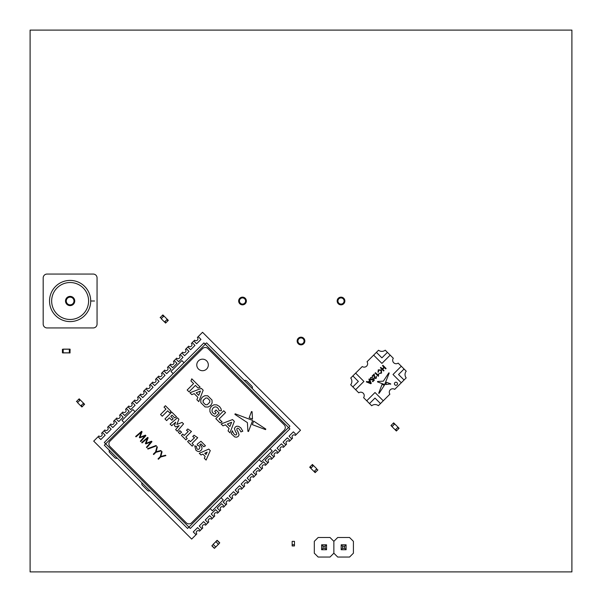<?xml version="1.0" encoding="UTF-8"?>
<svg xmlns="http://www.w3.org/2000/svg" width="602" height="602" viewBox="0 0 602 602"><rect width="100%" height="100%" fill="white"/><g stroke="black" fill="none" stroke-linecap="round" stroke-linejoin="round"><path stroke-width="0.9" d="M30.1 571.9L571.9 571.9L571.9 30.1L30.1 30.1L30.1 571.9M304.845 341.018A3.845 3.845 0 0 0 299.074 337.684A3.845 3.845 0 0 0 299.074 344.352A3.845 3.845 0 0 0 304.845 341.018M246.361 301A3.845 3.845 0 0 0 240.589 297.666A3.845 3.845 0 0 0 240.589 304.334A3.845 3.845 0 0 0 246.361 301M344.871 301A3.845 3.845 0 0 0 339.092 297.666A3.845 3.845 0 0 0 339.092 304.334A3.845 3.845 0 0 0 344.871 301M69.967 349.122L69.35 349.122L70.118 349.273L69.35 349.122L70.118 349.273L69.967 352.968L69.35 352.968L69.35 349.273L69.967 349.273L69.967 352.817L63.195 352.817L63.195 349.273L62.578 349.273L62.578 352.817L63.195 352.968L62.42 352.817L62.42 349.273L62.42 352.817L63.195 352.968M63.195 349.122L69.35 349.122M69.35 349.198L63.195 349.198L69.35 349.198M69.35 352.892L63.195 352.892M73.971 301A3.845 3.845 90 0 0 70.118 297.155A3.845 3.845 90 0 0 66.273 301A3.845 3.845 90 0 0 70.118 304.845A3.845 3.845 90 0 0 73.971 301A3.845 3.845 90 0 1 70.118 304.845A3.845 3.845 90 0 1 66.273 301M90.706 301A20.588 20.588 -90 0 1 70.118 321.588A20.588 20.588 -90 0 1 49.53 301A20.588 20.588 -90 0 1 70.118 280.412A20.588 20.588 -90 0 1 90.706 301L94.552 301M51.652 301A18.474 18.474 90 0 0 70.118 319.474A18.474 18.474 90 0 0 88.592 301A18.474 18.474 90 0 0 70.118 282.526A18.474 18.474 90 0 0 51.652 301A18.474 18.474 90 0 0 70.118 319.474A18.474 18.474 90 0 0 88.592 301M43.186 277.913A3.845 3.845 -90 0 1 47.031 274.06L93.205 274.06A3.845 3.845 -90 0 1 97.057 277.913L97.057 324.087A3.845 3.845 -90 0 1 93.205 327.94L47.031 327.94A3.845 3.845 -90 0 1 43.186 324.087L43.186 277.913M394.739 423.936L392.015 426.652L395.281 429.918L395.717 430.355L396.154 429.918L395.717 429.482L397.568 427.631L398.005 428.067L398.441 427.631L394.302 423.499L393.866 423.936L394.302 424.365L392.451 426.216L390.931 425.569L393.648 422.845L394.302 423.499M392.015 426.652L391.578 426.216M395.281 429.918L398.005 427.202M395.01 424.207L393.746 422.943M395.717 430.355L396.372 431.009L399.088 428.285L398.441 427.631M397.734 426.923L398.998 428.195M313.514 465.564L310.79 468.288L314.056 471.547L316.78 468.83L313.514 465.564M313.785 465.835L316.509 468.559M314.605 472.096L315.147 472.638L317.871 469.921L316.268 469.342L314.568 471.042L315.109 471.584L314.605 472.096L314.056 471.547M310.79 468.288L309.706 467.197L312.423 464.473L312.972 465.022L312.461 465.527L313.002 466.076L311.302 467.777L310.76 467.227L310.248 467.739M164.496 321.995L167.221 319.271L163.955 316.005L161.231 318.729L164.496 321.995M164.226 321.716L161.509 319M163.413 315.463L162.864 314.914L160.147 317.638L161.742 318.217L163.443 316.517L162.901 315.967L163.413 315.463L163.955 316.005M167.221 319.271L168.312 320.362L165.588 323.078L165.046 322.537L165.55 322.025L165.008 321.483L166.709 319.782L167.251 320.324L167.762 319.812M202.001 528.737L200.368 530.37L197.607 527.608L193.25 531.957L196.019 534.726L191.662 539.076L93.709 441.123L98.058 436.766L100.827 439.535L105.177 435.178L102.415 432.417L104.048 430.784L106.81 433.545L111.167 429.196L108.398 426.427L110.031 424.794L112.8 427.563L117.149 423.206L114.388 420.444L116.02 418.811L118.782 421.573L123.139 417.224L120.37 414.454L122.003 412.822L124.772 415.591L129.121 411.234L126.36 408.472L127.993 406.839L130.754 409.601L135.111 405.251L132.342 402.482L133.975 400.849L136.744 403.618L141.094 399.261L138.332 396.5L139.965 394.867L142.727 397.629L147.084 393.279L144.314 390.51L145.947 388.877L148.717 391.646L153.066 387.289L150.304 384.527L151.937 382.895L154.699 385.656L159.056 381.307L156.287 378.538L157.92 376.905L160.689 379.674L165.038 375.317L162.277 372.555L163.91 370.922L166.671 373.684L171.028 369.335L168.259 366.565L169.892 364.932L172.661 367.702L177.011 363.345L174.249 360.583L175.882 358.95L178.643 361.712L183 357.362L180.231 354.593L181.864 352.96L184.633 355.729L188.983 351.372L186.221 348.611L187.854 346.978L190.616 349.739L194.973 345.39L192.204 342.621L193.836 340.988L196.606 343.757L200.955 339.4L198.193 336.638L202.543 332.281L300.503 430.242L296.146 434.591L293.385 431.83L289.028 436.179L291.789 438.948L290.164 440.581L287.395 437.812L283.045 442.169L285.807 444.931L284.174 446.564L281.412 443.802L277.055 448.151L279.817 450.921L278.192 452.553L275.423 449.784L271.073 454.141L273.835 456.903L272.202 458.536L269.44 455.774L265.083 460.124L267.845 462.893L266.219 464.526L263.45 461.757L259.101 466.114L261.862 468.875L260.23 470.508L257.468 467.746L253.111 472.096L255.88 474.865L254.247 476.498L251.478 473.729L247.129 478.086L249.89 480.847L248.257 482.48L245.496 479.719L241.139 484.068L243.908 486.837L242.275 488.47L239.506 485.701L235.156 490.058L237.918 492.82L236.285 494.453L233.523 491.691L229.166 496.04L231.936 498.81L230.303 500.443L227.533 497.673L223.184 502.03L225.946 504.792L224.313 506.425L221.551 503.663L217.194 508.013L219.963 510.782L218.33 512.415L215.561 509.646L211.212 514.003L213.973 516.764L212.34 518.397L209.579 515.636L205.222 519.985L207.991 522.754L206.358 524.387L203.589 521.618L199.239 525.975L202.001 528.737L202.821 527.924A1.926 1.926 45 0 1 202.821 525.2A1.926 1.926 45 0 1 205.538 525.2L206.358 524.387M252.238 388.508A2.152 2.152 -135 0 0 251.794 386.108L246.677 380.991A2.152 2.152 -135 0 0 244.277 380.547M109.316 450.198A2.152 2.152 -135 0 0 109.76 452.606L114.877 457.723A2.152 2.152 -135 0 0 117.277 458.167M141.967 482.857A2.152 2.152 -135 0 0 142.411 485.257L147.528 490.374A2.152 2.152 -135 0 0 149.928 490.818M196.019 534.726L196.831 533.906A1.926 1.926 45 0 1 196.831 531.182A1.926 1.926 45 0 1 199.555 531.182L200.368 530.37M207.991 522.754L208.804 521.934A1.926 1.926 45 0 1 208.804 519.21A1.926 1.926 45 0 1 211.528 519.21L212.34 518.397M213.973 516.764L214.794 515.952A1.926 1.926 45 0 1 214.794 513.228A1.926 1.926 45 0 1 217.51 513.228L218.33 512.415M219.963 510.782L220.776 509.962A1.926 1.926 45 0 1 220.776 507.245A1.926 1.926 45 0 1 223.5 507.245L224.313 506.425M225.946 504.792L226.766 503.979A1.926 1.926 45 0 1 226.766 501.255A1.926 1.926 45 0 1 229.482 501.255L230.303 500.443M231.936 498.81L232.748 497.989A1.926 1.926 45 0 1 232.748 495.273A1.926 1.926 45 0 1 235.472 495.273L236.285 494.453M237.918 492.82L238.731 492.007A1.926 1.926 45 0 1 238.731 489.283A1.926 1.926 45 0 1 241.455 489.283L242.275 488.47M243.908 486.837L244.721 486.017A1.926 1.926 45 0 1 244.721 483.301A1.926 1.926 45 0 1 247.445 483.301L248.257 482.48M249.89 480.847L250.703 480.035A1.926 1.926 45 0 1 250.703 477.311A1.926 1.926 45 0 1 253.427 477.311L254.247 476.498M255.88 474.865L256.693 474.045A1.926 1.926 45 0 1 256.693 471.328A1.926 1.926 45 0 1 259.417 471.328L260.23 470.508M261.862 468.875L262.675 468.063A1.926 1.926 45 0 1 262.675 465.338A1.926 1.926 45 0 1 265.399 465.338L266.219 464.526M267.845 462.893L268.665 462.073A1.926 1.926 45 0 1 268.665 459.356A1.926 1.926 45 0 1 271.389 459.356L272.202 458.536M273.835 456.903L274.647 456.09A1.926 1.926 45 0 1 274.647 453.366A1.926 1.926 45 0 1 277.371 453.366L278.192 452.553M279.817 450.921L280.637 450.1A1.926 1.926 45 0 1 280.637 447.384A1.926 1.926 45 0 1 283.361 447.384L284.174 446.564M285.807 444.931L286.62 444.118A1.926 1.926 45 0 1 286.62 441.394A1.926 1.926 45 0 1 289.344 441.394L290.164 440.581M291.789 438.948L292.61 438.128A1.926 1.926 45 0 1 292.61 435.412A1.926 1.926 45 0 1 295.334 435.412L296.146 434.591M198.193 336.638L197.373 337.451A1.926 1.926 45 0 1 197.373 340.175A1.926 1.926 45 0 1 194.657 340.175L193.836 340.988M192.204 342.621L191.391 343.441A1.926 1.926 45 0 1 191.391 346.158A1.926 1.926 45 0 1 188.667 346.158L187.854 346.978M186.221 348.611L185.401 349.423A1.926 1.926 45 0 1 185.401 352.147A1.926 1.926 45 0 1 182.684 352.147L181.864 352.96M180.231 354.593L179.419 355.413A1.926 1.926 45 0 1 179.419 358.13A1.926 1.926 45 0 1 176.695 358.13L175.882 358.95M174.249 360.583L173.429 361.396A1.926 1.926 45 0 1 173.429 364.12A1.926 1.926 45 0 1 170.712 364.12L169.892 364.932M168.259 366.565L167.446 367.386A1.926 1.926 45 0 1 167.446 370.102A1.926 1.926 45 0 1 164.722 370.102L163.91 370.922M162.277 372.555L161.456 373.368A1.926 1.926 45 0 1 161.456 376.092A1.926 1.926 45 0 1 158.74 376.092L157.92 376.905M156.287 378.538L155.474 379.358A1.926 1.926 45 0 1 155.474 382.074A1.926 1.926 45 0 1 152.75 382.074L151.937 382.895M150.304 384.527L149.484 385.34A1.926 1.926 45 0 1 149.484 388.064A1.926 1.926 45 0 1 146.768 388.064L145.947 388.877M144.314 390.51L143.502 391.33A1.926 1.926 45 0 1 143.502 394.047A1.926 1.926 45 0 1 140.778 394.047L139.965 394.867M138.332 396.5L137.512 397.312A1.926 1.926 45 0 1 137.512 400.037A1.926 1.926 45 0 1 134.795 400.037L133.975 400.849M132.342 402.482L131.529 403.302A1.926 1.926 45 0 1 131.529 406.019A1.926 1.926 45 0 1 128.805 406.019L127.993 406.839M126.36 408.472L125.54 409.285A1.926 1.926 45 0 1 125.54 412.009A1.926 1.926 45 0 1 122.823 412.009L122.003 412.822M120.37 414.454L119.557 415.275A1.926 1.926 45 0 1 119.557 417.991A1.926 1.926 45 0 1 116.833 417.991L116.02 418.811M114.388 420.444L113.567 421.257A1.926 1.926 45 0 1 113.567 423.981A1.926 1.926 45 0 1 110.851 423.981L110.031 424.794M108.398 426.427L107.585 427.247A1.926 1.926 45 0 1 107.585 429.963A1.926 1.926 45 0 1 104.861 429.963L104.048 430.784M102.415 432.417L101.595 433.229A1.926 1.926 45 0 1 101.595 435.953A1.926 1.926 45 0 1 98.879 435.953L98.058 436.766M259.138 459.627L261.321 461.802L272.202 450.921L270.027 448.738M135.066 411.738L132.891 409.556L122.003 420.444L124.185 422.619M184.046 362.758L181.864 360.583L170.983 371.464L173.158 373.639M210.166 508.6L212.34 510.782L223.222 499.893L221.047 497.719M288.802 427.789L289.886 426.156L206.629 342.899L204.996 343.983M104.319 442.485L105.681 443.84L104.319 445.202L187.583 528.466L188.938 527.104L190.3 528.466L289.886 428.88L288.531 427.518L188.938 527.104L105.681 443.84L205.267 344.254L203.905 342.899L104.319 442.485M126.36 420.444L124.727 422.077M134.524 412.28L132.891 413.913M175.332 371.464L173.707 373.097M183.497 363.299L181.864 364.932M147.58 488.47L148.671 489.554M143.231 484.113L144.314 485.204M116.02 456.903L114.929 455.812M111.663 452.553L110.58 451.462M267.845 450.921L269.478 449.288M252.614 388.877L249.89 386.16M246.624 382.895L243.908 380.171M206.629 369.018A5.772 5.772 45 0 1 198.464 369.018A5.772 5.772 45 0 1 198.464 360.854A5.772 5.772 45 0 1 206.629 360.854A5.772 5.772 45 0 1 206.629 369.018A5.772 5.772 45 0 0 206.629 360.854A5.772 5.772 45 0 0 198.464 360.854M284.174 424.794L207.991 348.611A3.845 3.845 45 0 0 202.543 348.611L110.031 441.123A3.845 3.845 45 0 0 110.031 446.564L186.221 522.754A3.845 3.845 45 0 0 191.662 522.754L284.174 430.242A3.845 3.845 45 0 0 284.174 424.794M235.232 427.021L236.797 426.178L238.746 426.404L240.83 427.864L242.809 431.182L240.83 427.864L238.746 426.404L236.797 426.178L235.232 427.021L234.404 428.647L235.63 431.98C238.648 434.576 234.614 437.594 232.372 430.784L231.266 433.688L234.765 436.969L236.714 437.21L238.279 436.382L236.714 437.21M237.903 431.521L239.092 434.772L237.903 431.521C235.532 429.331 237.512 425.035 240.898 431.92L242.809 431.182M253.668 421.122L265.813 429.068L265.557 429.617L265.813 429.068L253.668 421.122L252.343 424.643L265.557 429.617M251.485 411.542L252.065 411.7L251.485 411.542L249.138 417.78L252.501 419.052L252.065 411.7M248.498 431.499L247.919 431.333L248.498 431.499L252.562 420.7M247.919 431.333L247.399 422.619L234.9 414.372L235.156 413.8L252.456 420.346L235.156 413.8L234.9 414.372M219.136 419L222.093 421.949L219.136 419L225.554 412.581L223.726 410.752L225.554 412.581M221.009 408.713L221.408 410.775L221.009 408.713L219.519 406.553L221.009 408.713M216.08 409.977L219.143 413.04L216.08 409.977L214.688 411.362L216.141 412.814L214.891 414.063C207.652 411.58 216.073 401.481 219.211 410.684L221.408 410.775M213.484 415.816L211.58 414.424L209.947 411.776L209.865 408.878L209.947 411.776L211.58 414.424L213.484 415.816L215.644 416.539L219.143 413.04M213.943 404.8L216.848 404.898L219.519 406.553L216.848 404.898L213.943 404.8L211.362 406.297L209.865 408.878M191.782 378.808L200.188 387.214L198.028 388.042L195.417 385.423L188.998 391.842L187.169 390.006L193.581 383.594L190.954 380.968L191.782 378.808L200.188 387.214M201.361 388.388L203.167 390.194L198.795 401.632L196.877 399.713L197.87 397.32L194.198 393.648L191.805 394.641L189.931 392.767L201.361 388.388L203.167 390.194M200.775 399.766L202.264 397.2L204.83 395.71L207.735 395.792L212.024 400.082L212.107 402.986L210.625 405.56L208.059 407.042L205.147 406.96L200.857 402.67L200.775 399.766L202.264 397.2L204.83 395.71L207.735 395.792L212.024 400.082L212.107 402.986L210.625 405.56L208.059 407.042L205.147 406.96L200.857 402.67M232.545 419.571L234.351 421.377L229.979 432.815L228.06 430.897L229.053 428.504L225.381 424.831L222.988 425.825L221.115 423.951L232.545 419.571L234.351 421.377M165.407 405.733L171.028 411.354L169.636 412.746L167.687 410.797L162.254 416.23L160.538 414.515L165.971 409.082L164.015 407.125L165.407 405.733L171.028 411.354M171.773 412.099L176.582 416.908L174.723 417.848L172.052 415.184L170.802 416.433L173.195 418.826L171.818 420.211L169.388 417.773L166.634 420.602L164.948 418.924L171.773 412.099L176.582 416.908M177.259 423.838L176.875 424.448L182.097 422.423L183.55 423.876L177.259 431.235L175.633 429.61L179.155 425.652L175.709 426.923L174.414 425.622L175.679 422.183L171.728 425.697L170.095 424.071L177.462 417.788L178.907 419.233L176.875 424.448L177.5 424.071M179.832 430.663L181.533 432.138L179.847 433.824L178.35 432.326L179.832 430.663L181.518 432.349M182.715 434.042L184.144 435.472L188.283 431.491L186.485 430.279L187.779 428.978L191.474 431.476L185.815 437.135L187.237 438.565L185.913 439.889L181.39 435.366L182.715 434.042L184.144 435.472M188.96 440.28L190.382 441.71L194.521 437.729L192.723 436.518L194.017 435.223L197.712 437.722L192.053 443.381L193.483 444.81L192.158 446.135L187.636 441.605L188.96 440.28L190.382 441.71M199.751 444.81L200.677 445.585C202.34 447.173 202.445 448.776 200.985 450.386C199.495 451.921 197.802 451.854 195.906 450.168L194.747 445.811L196.538 446.488C196.673 453.005 203.228 446.729 197.305 445.209L197.268 444.163L200.955 441.281L205.478 445.804L203.777 446.759L200.925 443.9L199.751 444.81L200.677 445.585C202.34 447.173 202.445 448.776 200.985 450.386M208.766 449.092L210.286 450.612L206.095 460.071L204.304 458.28L205.154 456.384L202.897 454.126L201 454.977L199.3 453.276L208.766 449.092L210.286 450.612M145.428 435.148L145.887 435.615L140.733 441.559L140.364 441.191L144.984 435.848L139.762 437.85L139.363 437.443L141.365 432.228L136.014 436.849L135.646 436.473L141.59 431.318L142.057 431.777L139.935 437.27L145.428 435.148L145.887 435.615M151.501 441.221L151.96 441.687L146.805 447.632L146.429 447.263L151.049 441.913L145.834 443.915L145.428 443.516L147.43 438.294L142.087 442.914L141.718 442.545L147.663 437.391L148.13 437.85L146.008 443.343L151.501 441.221L151.96 441.687M156.038 445.518L156.407 445.886L147.972 449.047L147.603 448.678L156.038 445.518L156.407 445.886M160.794 450.522L161.193 450.913L155.963 452.275L153.706 454.533L153.329 454.156L155.587 451.899L156.949 446.669L157.348 447.068L156.114 451.756L160.794 450.522L161.193 450.913M165.505 455.225L165.896 455.624L160.666 456.986L158.416 459.243L158.033 458.867L160.29 456.609L161.652 451.38L162.058 451.778L160.824 456.459L165.505 455.225L165.896 455.624M238.279 436.382L239.092 434.772M223.726 410.752L215.817 418.661L219.941 422.777L222.093 421.949M170.802 416.433L173.195 418.826M177.462 417.788L178.907 419.233M182.097 422.423L183.55 423.876M185.815 437.135L187.237 438.565M187.779 428.978L191.474 431.476M192.053 443.381L193.483 444.81M194.017 435.223L197.712 437.722M200.955 441.281L205.478 445.804M195.906 450.168L194.747 445.811L196.538 446.488C196.673 453.005 203.228 446.729 197.305 445.209M141.59 431.318L142.057 431.777M147.663 437.391L148.13 437.85M156.949 446.669L157.348 447.068M161.652 451.38L162.058 451.778M196.177 392.85L200.458 391.074L198.683 395.356L196.177 392.85L198.683 395.356M209.805 400.465L209.789 402.196L207.261 404.725L205.53 404.74L203.085 402.294L203.1 400.563L205.628 398.035L207.359 398.02L209.805 400.465M227.36 424.034L231.635 422.258L229.866 426.54L227.36 424.034L229.866 426.54M206.004 454.495L204.778 453.261L207.163 452.125L206.004 454.495L204.778 453.261M207.261 404.725L205.53 404.74L203.085 402.294L203.371 399.894M206.787 452.335L207.163 452.125M80.796 405.898L83.52 403.174L80.254 399.916L77.53 402.633L80.796 405.898M80.525 405.628L77.801 402.904M79.705 399.367L79.163 398.825L76.439 401.549L78.042 402.121L79.742 400.42L79.201 399.878L79.705 399.367L80.254 399.916M83.52 403.174L84.604 404.266L81.887 406.99L81.338 406.44L81.849 405.936L81.308 405.387L83.008 403.686L83.55 404.235L84.062 403.724M294.461 541.348L292.151 541.348L292.151 545.961L294.461 545.961L294.461 544.72L292.151 544.72L294.461 544.72L294.461 541.348M314.312 541.341L314.312 553.193L318.165 557.046L330.016 557.046L333.862 553.193L333.862 541.341L330.016 537.496L318.165 537.496L314.312 541.341M326.547 544.802L326.547 549.731L321.626 549.731L321.626 544.802L326.547 544.802L325.118 546.24L323.063 546.24L323.063 548.294L325.118 548.294L325.118 546.24M323.063 546.24L321.626 544.802M323.063 548.294L321.626 549.731M326.547 549.731L325.118 548.294M333.862 541.341L333.862 553.193L337.707 557.046L349.559 557.046L353.412 553.193L353.412 541.341L349.559 537.496L337.707 537.496L333.862 541.341M346.097 544.802L346.097 549.731L341.176 549.731L341.176 544.802L346.097 544.802L344.66 546.24L342.606 546.24L342.606 548.294L344.66 548.294L344.66 546.24M342.606 546.24L341.176 544.802M342.606 548.294L341.176 549.731M346.097 549.731L344.66 548.294M214.304 548.271L211.859 545.818L214.575 548.271L215.667 546.909L213.221 544.456L211.994 545.683L214.304 548.271M213.078 544.321L217.164 540.513L219.61 542.959L218.526 544.321L219.745 542.823L217.299 540.378L215.802 541.604L218.391 544.185L215.802 547.045M219.745 542.823L218.526 544.321M215.802 541.604L217.029 540.378M215.847 541.649L213.123 544.366L215.847 541.649M218.481 544.276L215.757 547L218.481 544.276M397.042 384.844A1.543 1.543 135 0 1 394.859 384.844A1.543 1.543 135 0 1 394.859 382.669A1.543 1.543 135 0 1 397.042 382.669A1.543 1.543 135 0 1 397.042 384.844M389.87 394.19A3.461 3.461 135 0 1 394.686 389.381L406.184 377.883A5.388 5.388 135 0 1 406.23 371.178L398.148 363.096A3.461 3.461 135 0 1 393.317 358.273L385.235 350.183A5.388 5.388 135 0 1 378.538 350.236L367.039 361.734A3.461 3.461 135 0 1 362.231 366.543L350.725 378.041A5.388 5.388 135 0 1 350.68 384.746L358.762 392.828A3.461 3.461 135 0 1 363.593 397.651L371.675 405.74A5.388 5.388 135 0 1 378.372 405.688L389.87 394.19M380.494 403.566L375.001 398.072L369.5 403.566M366.731 400.789L375.001 392.519L383.271 400.789M352.855 386.913L358.348 381.42L352.855 375.919M355.624 373.142L363.901 381.42L355.624 389.69M376.416 352.358L381.909 357.851L387.41 352.358M390.186 355.135L381.909 363.405L373.639 355.135M404.062 369.011L398.562 374.504L404.062 380.005M401.286 382.774L393.016 374.504L401.286 366.234M384.633 384.58L389.208 373.022L388.832 372.849L383.354 381.149L377.567 381.495L377.454 381.879L384.738 384.588M390.713 383.865L386.567 382.308L385.724 384.543L390.713 383.865L390.608 384.249M382.691 369.237L384.354 367.574L385.679 368.906L386.093 368.492L382.902 365.294L382.488 365.707L383.978 367.205L382.323 368.86L380.825 367.37L380.411 367.784L383.602 370.975L384.016 370.561L382.691 369.237M379.305 373.481L381.533 373.135L381.45 369.982L378.267 369.846L377.981 372.239L378.507 371.931L378.688 370.17L381.036 370.403L381.171 372.743L379.305 373.481M378.38 373.962L378.048 375.204L375.52 372.676L375.106 373.089L378.334 376.325L378.756 374.339L378.38 373.962M375.934 376.739L375.941 377.973L374.798 378.011L374.188 374.008L372.074 376.122L372.45 376.491L374.023 374.918L374.384 378.425L376.265 378.312L376.393 376.37L375.934 376.739M372.465 377.416L370.554 377.559L370.591 379.779L372.6 379.832L372.984 379.027L373.691 380.058L372.405 381.344L372.781 381.721L374.376 380.125L373.029 378.154L372.329 379.35L370.96 379.32L370.877 377.898L372.465 377.416M369.35 378.846L368.898 379.298L369.508 380.682L368.176 382.014L366.784 381.412L366.302 381.894L370.832 383.752L371.283 383.293L369.35 378.846M378.703 393.211L379.072 393.384L384.347 385.318L382.014 384.437L378.703 393.211L379.072 393.384M368.642 382.21L370.727 383.188L369.703 381.141L368.642 382.21M245.089 299.314A3.078 3.078 180 0 0 239.43 301A3.078 3.078 180 0 0 242.508 304.078A3.078 3.078 180 0 0 245.586 301A3.078 3.078 180 0 0 239.935 299.314M343.599 299.314A3.078 3.078 180 0 0 337.94 301A3.078 3.078 180 0 0 341.018 304.078A3.078 3.078 180 0 0 344.096 301A3.078 3.078 180 0 0 338.444 299.314M303.574 339.332A3.078 3.078 180 0 0 297.922 341.018A3.078 3.078 180 0 0 301 344.096A3.078 3.078 180 0 0 304.078 341.018A3.078 3.078 180 0 0 298.426 339.332M69.35 352.968L70.118 352.817M65.505 301A4.62 4.62 -90 0 1 70.118 296.38A4.62 4.62 -90 0 1 74.738 301A4.62 4.62 -90 0 1 70.118 305.62A4.62 4.62 -90 0 1 65.505 301M205.267 344.254L288.531 427.518"/></g></svg>
